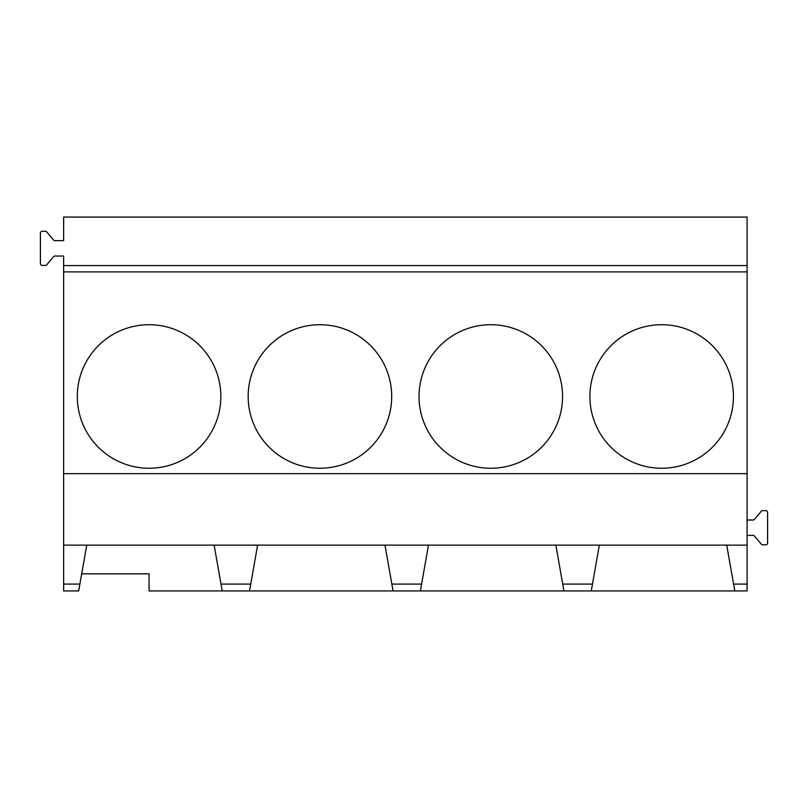 <?xml version="1.0" encoding="UTF-8"?>
<svg xmlns="http://www.w3.org/2000/svg" width="808" height="808" viewBox="0 0 808 808"><rect width="100%" height="100%" fill="white"/><g stroke="black" fill="none" stroke-linecap="round" stroke-linejoin="round"><path stroke-width="1.21" d="M747.097 520.019L753.137 520.019A1.707 1.707 0 0 0 754.44 519.403L761.308 511.232A1.707 1.707 0 0 1 762.611 510.616L765.893 510.616A1.707 1.707 0 0 1 767.6 512.333L767.6 543.087A1.707 1.707 0 0 1 765.893 544.794L762.611 544.794A1.707 1.707 0 0 1 761.308 544.178L754.44 536.007A1.707 1.707 0 0 0 753.137 535.391L747.097 535.391M63.64 265.559L747.097 265.559L747.097 217.069L63.64 217.069L63.64 240.653L54.863 240.653A1.707 1.707 0 0 1 53.56 240.047L46.692 231.866A1.707 1.707 0 0 0 45.389 231.26L42.107 231.26A1.707 1.707 0 0 0 40.4 232.967L40.4 263.721A1.707 1.707 0 0 0 42.107 265.428L45.389 265.428A1.707 1.707 0 0 0 46.702 264.812L53.56 256.641A1.707 1.707 0 0 1 54.863 256.035L63.64 256.035L63.64 590.931L78.669 590.931L86.749 545.137L747.097 545.137L747.097 590.931L591.264 590.931L599.344 545.137L591.264 590.931L420.402 590.931L428.472 545.137L420.402 590.931L249.541 590.931L257.611 545.137L249.541 590.931L149.066 590.931L149.066 573.842L81.689 573.842L86.749 545.137L63.64 545.137M63.64 473.66L747.097 473.66L747.097 545.137M63.64 271.902L747.097 271.902L747.097 473.66M733.432 396.486A71.76 71.76 0 0 0 661.661 324.715A71.76 71.76 0 0 0 589.901 396.486A71.76 71.76 0 0 0 661.661 468.246A71.76 71.76 0 0 0 733.432 396.486M562.56 396.486A71.76 71.76 0 0 0 490.799 324.715A71.76 71.76 0 0 0 419.039 396.486A71.76 71.76 0 0 0 490.799 468.246A71.76 71.76 0 0 0 562.56 396.486M391.698 396.486A71.76 71.76 0 0 0 319.938 324.715A71.76 71.76 0 0 0 248.167 396.486A71.76 71.76 0 0 0 319.938 468.246A71.76 71.76 0 0 0 391.698 396.486M220.837 396.486A71.76 71.76 0 0 0 149.066 324.715A71.76 71.76 0 0 0 77.305 396.486A71.76 71.76 0 0 0 149.066 468.246A71.76 71.76 0 0 0 220.837 396.486M747.097 265.559L747.097 271.902M214.13 545.137L220.998 584.093L250.743 584.093M384.992 545.137L391.86 584.093L421.604 584.093M555.854 545.137L562.721 584.093L592.476 584.093M726.715 545.137L733.593 584.093L747.097 584.093M747.097 590.931L734.795 590.931L733.593 584.093M591.264 590.931L563.933 590.931L562.721 584.093M420.402 590.931L393.062 590.931L391.86 584.093M249.541 590.931L222.2 590.931L220.998 584.093M63.64 590.931L78.669 590.931M79.881 584.093L63.64 584.093"/></g></svg>
